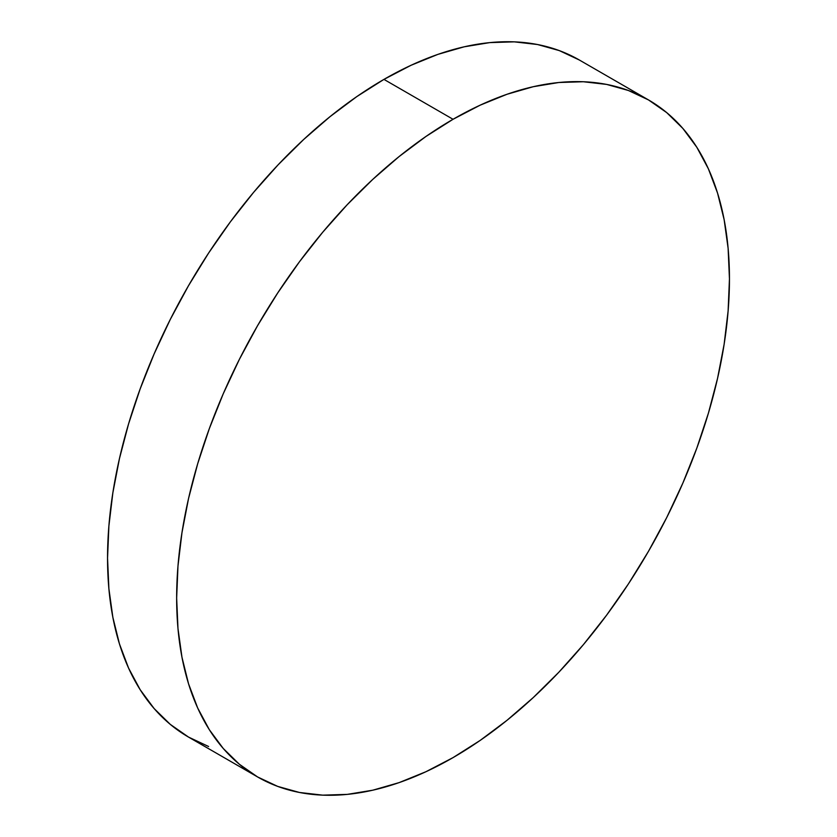 <?xml version="1.0" encoding="UTF-8"?>
<svg xmlns="http://www.w3.org/2000/svg" width="837" height="837" viewBox="0 0 837 837"><rect width="100%" height="100%" fill="white"/><g stroke="black" fill="none" stroke-linecap="round" stroke-linejoin="round"><path stroke-width="1.26" d="M257.608 776.966L277.706 786.403L299.489 792.482L322.758 795.15L347.271 794.386L372.81 790.191L399.123 782.616L425.96 771.714L453.047 757.611L480.145 740.431L506.971 720.343L533.284 697.545L558.823 672.247L583.347 644.699L606.616 615.164L628.399 583.933L648.497 551.29L666.712 517.569L682.866 483.075L696.813 448.161L708.416 413.154L717.55 378.387L724.141 344.195L728.117 310.925L729.456 278.867L728.117 248.348L724.141 219.671L717.55 193.096L708.416 168.875L696.813 147.26L682.866 128.448L666.712 112.618L648.497 99.927L628.399 90.49L606.616 84.411L583.347 81.744L558.823 82.507L533.284 86.703L506.971 94.288L480.145 105.18L453.047 119.283L425.96 136.462L399.123 156.55L372.81 179.348L347.271 204.646L322.758 232.194L299.489 261.73L277.706 292.971L257.608 325.603L239.392 359.324L223.228 393.819L209.281 428.732L197.689 463.74L188.545 498.507L181.964 532.698L177.978 565.979L176.649 598.026L177.978 628.545L181.964 657.223L188.545 683.808L197.689 708.018L209.281 729.634L223.228 748.456L239.392 764.275L257.608 776.966L188.503 737.073L170.288 724.382L154.134 708.552L140.187 689.74L128.584 668.125L119.45 643.904L112.859 617.329L108.883 588.652L107.544 558.133L108.883 526.075L112.859 492.805L119.45 458.613L128.584 423.846L140.187 388.839L154.134 353.925L170.288 319.431L188.503 285.71L208.601 253.067L230.384 221.836L253.653 192.301L278.177 164.753L303.716 139.455L330.029 116.657L356.855 96.569L383.953 79.389L411.04 65.286L437.877 54.384L464.19 46.809L489.729 42.614L514.242 41.85L537.511 44.518L559.294 50.597L579.392 60.034A390.889 225.687 120 0 0 383.953 79.389L453.047 119.283A390.889 225.687 -60 0 1 648.497 99.927A390.889 225.687 -60 0 1 708.416 413.154A390.889 225.687 -60 0 1 453.047 757.611A390.889 225.687 -60 0 1 257.608 776.966A390.889 225.687 -60 0 1 197.689 463.74A390.889 225.687 -60 0 1 453.047 119.283L383.953 79.389A390.889 225.687 120 0 0 128.584 423.846A390.889 225.687 120 0 0 188.503 737.073L208.601 746.51M579.392 60.034L648.497 99.927"/></g></svg>
